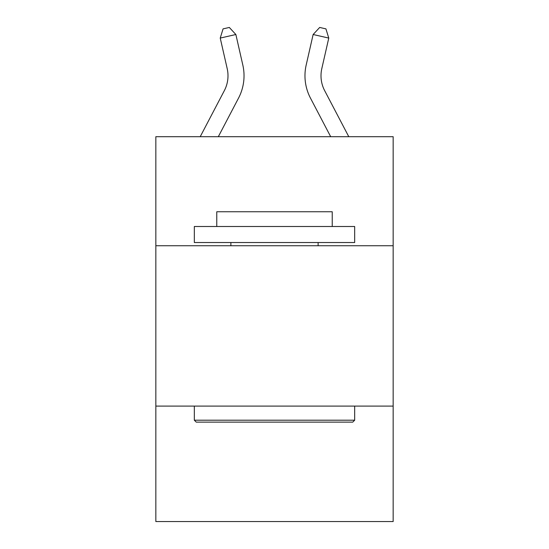 <?xml version="1.0" encoding="UTF-8"?>
<svg xmlns="http://www.w3.org/2000/svg" width="549" height="549" viewBox="0 0 549 549"><rect width="100%" height="100%" fill="white"/><g stroke="black" fill="none" stroke-linecap="round" stroke-linejoin="round"><path stroke-width="0.82" d="M393.159 245.746L393.159 136.701L155.841 136.701L155.841 245.746L393.159 245.746L393.159 521.55L155.841 521.55L155.841 245.746M393.159 406.095L155.841 406.095M227.197 68.646A32.068 32.068 -24.4 0 1 224.335 90.654L200.213 136.701L224.335 90.654A32.068 32.068 -28.5 0 0 227.197 68.646L220.231 38.073L223.066 28.877L229.317 27.45L235.864 34.512L242.83 65.084A48.106 48.106 155.6 0 1 238.541 98.093L218.317 136.701M324.665 90.654L348.787 136.701L324.665 90.654A32.068 32.068 52.6 0 1 321.803 68.646L328.769 38.073L313.136 34.512L306.17 65.084A48.106 48.106 -127.4 0 0 310.459 98.093L330.683 136.701M196.247 422.133L194.325 420.205L354.675 420.205L352.753 422.133L196.247 422.133M354.675 226.504L354.675 242.534L194.325 242.534L194.325 226.504L354.675 226.504M216.773 226.504L216.773 211.749L332.227 211.749L332.227 226.504M354.675 406.095L354.675 420.205M194.325 406.095L194.325 420.205M318.118 242.534L318.118 245.746M230.882 242.534L230.882 245.746M235.864 34.512L220.231 38.073M313.136 34.512L319.683 27.45L325.934 28.877L328.769 38.073"/></g></svg>

